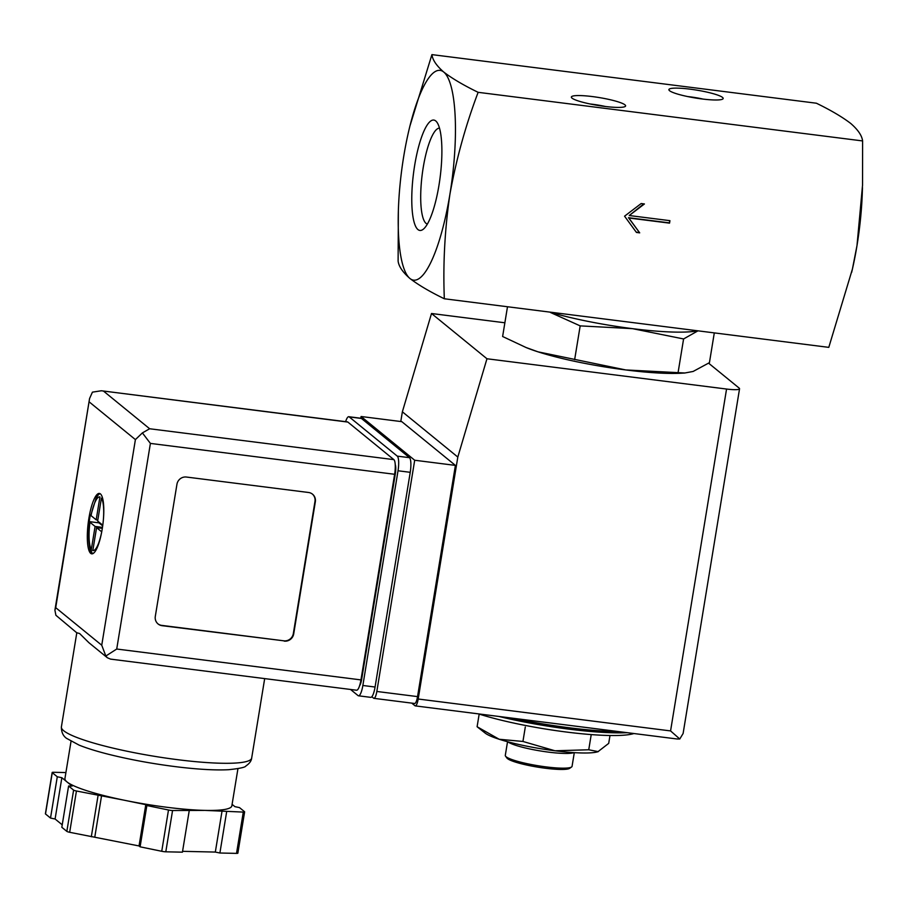 <?xml version="1.0" encoding="UTF-8"?>
<svg xmlns="http://www.w3.org/2000/svg" width="908" height="908" viewBox="0 0 908 908"><rect width="100%" height="100%" fill="white"/><g stroke="black" fill="none" stroke-linecap="round" stroke-linejoin="round"><path stroke-width="1.36" d="M431.924 54.616L816.394 103.217C830.888 110.265 842.352 117.03 850.785 123.499C858.026 129.821 861.964 135.632 862.6 140.933L478.13 92.321C463.636 85.273 452.161 78.519 443.728 72.038C436.498 65.728 432.56 59.917 431.924 54.616L409.803 126.428M862.6 140.933L862.543 185.243L856.993 245.58L852.408 269.097L828.788 347.367L444.33 298.766C442.922 264.092 444.795 229.213 449.937 194.119C456.27 159.195 465.668 125.259 478.13 92.321M669.536 223.141L669.945 220.667L629.244 215.525L644.43 203.959L641.173 203.54L624.556 216.195L636.44 232.448L639.697 232.857L628.835 217.999L669.536 223.141L669.536 220.61M507.493 306.756L502.623 336.505L526.004 347.492L538.024 351.839L625.737 369.942L684.836 372.995L693.133 371.451L709.432 362.655L714.301 332.896M526.084 347.526A93.025 13.495 9.3 0 0 527.378 348.059A93.025 13.495 9.3 0 0 538.024 351.839A93.025 13.495 9.3 0 0 625.737 369.942A93.025 13.495 9.3 0 0 681.057 373.222L684.848 373.006M697.98 330.83L683.588 338.956L632.501 328.651L580.178 325.881L574.65 359.636M580.178 325.881L550.475 312.488M683.588 338.956L678.06 372.711M427.362 224.083A48.396 11.713 97.2 0 1 422.186 174.677A48.396 11.713 97.2 0 1 439.495 128.107M438.984 185.187A55.638 13.461 97.2 0 1 423.4 229.134A55.638 13.461 97.2 0 1 413.481 173.576A55.638 13.461 97.2 0 1 436.918 122.228A55.638 13.461 97.2 0 1 438.984 185.187M851.647 272.4A105.714 25.572 -82.8 0 0 852.635 268.121A105.714 25.572 -82.8 0 0 856.993 245.58A105.714 25.572 -82.8 0 0 862.35 191.293L862.464 187.536M443.728 72.038A105.714 25.572 -82.8 0 0 408.078 133.862A105.714 25.572 -82.8 0 0 403.719 156.414A105.714 25.572 -82.8 0 0 398.362 210.69A105.714 25.572 -82.8 0 0 409.928 278.484A105.714 25.572 -82.8 0 0 449.937 194.119A105.714 25.572 -82.8 0 0 443.728 72.038M572.029 98.143A27.49 3.984 9.3 0 0 599.201 105.634A27.49 3.984 9.3 0 0 625.226 106.452A27.49 3.984 9.3 0 0 599.132 97.553A27.49 3.984 9.3 0 0 571.563 97.667A27.49 3.984 9.3 0 0 572.029 98.143M669.571 90.709A27.49 3.984 9.3 0 0 696.742 98.212A27.49 3.984 9.3 0 0 722.768 99.029A27.49 3.984 9.3 0 0 696.674 90.119A27.49 3.984 9.3 0 0 669.105 90.244A27.49 3.984 9.3 0 0 669.571 90.709M398.362 210.69L398.113 261.061C398.748 266.362 402.687 272.162 409.928 278.484C418.361 284.953 429.825 291.718 444.33 298.766M549.794 312.102A93.025 13.495 9.3 0 0 632.501 328.651A93.025 13.495 9.3 0 0 697.537 330.773M478.584 713.892A93.025 13.495 9.3 0 0 566.444 732.041A93.025 13.495 9.3 0 0 633.898 733.528M479.174 714.085L477.097 726.74L499.173 739.26L522.94 741.461L554.992 750.78L588.747 749.77L598.213 751.631A59.202 8.592 9.3 0 0 598.395 751.552M525.301 727.013L522.94 741.461M591.108 735.332L588.747 749.77M477.574 727.115L485.201 733.119A59.202 8.592 9.3 0 0 499.173 739.26A59.202 8.592 9.3 0 0 554.992 750.78A59.202 8.592 9.3 0 0 597.884 751.733L608.7 743.38L609.994 735.503M507.538 741.711L505.291 755.399A33.823 4.903 9.3 0 0 505.54 756.171L506.925 758.055A32.132 4.665 9.3 0 0 507.47 758.6A32.132 4.665 9.3 0 0 539.239 767.374A32.132 4.665 9.3 0 0 569.668 768.327L571.586 766.988A33.823 4.903 9.3 0 0 572.063 766.329L574.299 752.641M505.54 756.171A33.823 4.903 9.3 0 0 506.108 756.75A33.823 4.903 9.3 0 0 539.545 765.977A33.823 4.903 9.3 0 0 571.586 766.988M507.901 741.813A34.504 5.005 9.3 0 0 540.305 750.939A34.504 5.005 9.3 0 0 573.924 752.619M629.244 215.525L643.772 203.869M639.697 232.857L628.472 217.693L669.173 222.846M636.236 232.164L639.334 232.561M703.087 99.085A20.793 3.019 9.3 0 0 687.742 96.577M605.545 106.52A20.793 3.019 9.3 0 0 590.2 104M360.816 418.236L361.1 416.5L414.695 460.243L376.831 691.465A8.456 2.043 97.2 0 1 373.926 698.343A8.456 2.043 97.2 0 1 373.631 698.207L371.826 696.731M708.649 363.211L739.146 388.091A16.912 2.452 -170.7 0 1 739.555 388.76A16.912 2.452 -170.7 0 1 726.559 389.044L486.96 358.762L457.814 457.065L418.191 699.012A8.456 2.043 97.2 0 1 415.285 705.891A8.456 2.043 97.2 0 1 414.99 705.766L411.767 703.121M504.871 322.783L431.504 313.51L402.369 411.812L400.78 421.516M677.016 738.976L679.774 738.999L683.111 733.494L739.555 388.76M486.96 358.762L431.504 313.51M457.814 457.065L402.369 411.812M361.1 416.5L401.801 421.652L455.407 465.395L417.544 696.606A8.456 2.043 97.2 0 1 414.638 703.484L373.926 698.343M679.774 738.999L670.569 730.917L418.191 699.012M414.695 460.243L455.407 465.395M88.905 518.207A30.441 7.366 -82.8 0 0 91.742 553.835A30.441 7.366 -82.8 0 0 102.865 524.563A30.441 7.366 -82.8 0 0 99.381 493.43A30.441 7.366 -82.8 0 0 88.905 518.207M89.756 521.93C88.394 532.213 88.394 540.93 89.744 548.091A30.441 7.366 97.2 0 0 91.481 552.768L91.345 549.351L95.09 526.436L89.222 521.646A30.441 7.366 97.2 0 1 89.722 518.309A30.441 7.366 97.2 0 1 90.301 515.04L90.879 515.108M91.481 552.768L90.8 552.677A30.441 7.366 97.2 0 0 91.504 553.46A30.441 7.366 97.2 0 0 92.151 553.846M90.845 515.279L96.01 498.503A30.441 7.366 97.2 0 1 100.107 493.68M91.05 515.642L96.18 519.83L99.925 496.914A27.058 6.549 -82.8 0 0 91.05 515.642L90.982 515.12M103.115 522.463A27.058 6.549 -82.8 0 0 101.412 498.117L97.655 521.033L102.786 525.221M101.707 531.827L96.577 527.639L92.82 550.554A27.058 6.549 -82.8 0 0 101.707 531.827M91.345 549.351A27.058 6.549 -82.8 0 1 89.971 522.248L89.903 521.725M76.794 632.819L55.899 615.272L54.911 610.187L55.717 607.668L101.741 645.225L105.839 656.03L107.36 657.755L88.95 642.739L79.643 633.546L76.805 632.74L61.392 726.899A96.407 13.983 9.3 0 0 63.719 730.747A96.407 13.983 9.3 0 0 166.005 758.101A96.407 13.983 9.3 0 0 251.675 758.055L260.301 705.505M71.028 741.325L64.933 778.519A84.569 12.269 9.3 0 0 66.976 781.901L61.858 777.713L57.283 776.771L52.267 772.685A4.234 0.613 -170.7 0 1 52.165 772.515A4.234 0.613 -170.7 0 1 53.504 772.288L65.909 772.56M72.107 786.078L66.976 781.901A84.569 12.269 9.3 0 0 123.692 800.107L76.442 791.004A4.234 0.613 -170.7 0 1 73.605 790.096L68.588 785.999L72.107 786.078M145.791 804.67L123.692 800.107A84.569 12.269 9.3 0 0 205.106 810.401L172.565 810.515A4.234 0.613 -170.7 0 1 168.491 809.993L146.858 805.532L145.791 804.67L139.037 845.95L69.678 832.295A4.234 0.613 -170.7 0 1 66.84 831.376L61.823 827.29L68.588 785.999M232.096 804.352L234.922 806.656L239.508 807.609L244.524 811.695A4.234 0.613 -170.7 0 1 244.627 811.865A4.234 0.613 -170.7 0 1 243.287 812.092L205.106 810.401A84.569 12.269 9.3 0 0 231.846 805.861L237.941 768.656M107.36 657.755L110.538 659.117L356.594 690.228A12.689 3.065 97.2 0 0 360.953 679.899L394.628 474.282A12.689 3.065 97.2 0 0 393.879 459.641L347.855 422.072A12.689 3.065 97.2 0 0 347.424 421.88L101.355 390.769L347.855 422.072M284.215 641.116A8.456 8.115 129.2 0 0 293.704 633.898L315.337 501.772A8.456 8.115 129.2 0 0 308.55 492.488L186.435 477.041A8.456 8.115 129.2 0 0 176.947 484.27L155.302 616.396A8.456 8.115 129.2 0 0 162.089 625.68L283.841 640.821A8.456 8.115 129.2 0 0 293.329 633.591L314.974 501.466A8.456 8.115 129.2 0 0 312.363 494.043M345.642 421.652A12.689 3.065 97.2 0 1 348.774 416.715L360.987 418.259A12.689 3.065 97.2 0 1 361.429 418.452L409.485 457.677A12.689 3.065 97.2 0 1 410.234 472.319L375.072 687.027A12.689 3.065 97.2 0 1 370.702 697.344L358.49 695.8A12.689 3.065 97.2 0 1 358.058 695.607L350.522 689.456M348.774 416.715A12.689 3.065 97.2 0 1 349.217 416.908L397.273 456.134A12.689 3.065 97.2 0 1 398.022 470.775L362.859 685.483A12.689 3.065 97.2 0 1 358.49 695.8M395.23 464.555A8.456 2.043 97.2 0 1 395.332 473.738L361.656 679.354A8.456 2.043 97.2 0 1 359.602 685.71M54.911 610.187L89.574 398.51L92.434 392.142L101.355 390.769M103.626 391.2L149.65 428.758L142.386 432.9L150.399 443.41L394.628 474.282M150.399 443.41L116.723 649.027L105.839 656.03M101.741 645.225L135.405 439.608L142.386 432.9M89.574 398.51L55.717 607.668M57.283 776.771L50.519 818.063L45.502 813.965A4.234 0.613 -170.7 0 1 45.4 813.795A4.234 0.613 -170.7 0 1 45.548 813.67M61.858 777.713L55.093 819.005L50.519 818.063M62.232 824.827L55.093 819.005M98.075 795.465L91.311 836.756M101.594 795.544L94.829 836.835M146.858 805.532L140.093 846.824L139.037 845.95M189.193 810.889L182.429 852.169L165.801 851.806A4.234 0.613 -170.7 0 1 161.738 851.284L140.093 846.824M222.085 810.776L215.321 852.067L182.565 851.329M226.659 811.718L219.895 853.009L215.321 852.067M237.76 852.987A4.234 0.613 -170.7 0 1 237.862 853.157A4.234 0.613 -170.7 0 1 236.523 853.384L219.895 853.009M157.913 623.83A8.456 8.115 129.2 0 0 161.726 625.385L283.841 640.821M102.479 527.366L95.09 526.436M102.695 525.902L98.949 522.849L89.222 521.612M98.949 522.849L99.063 522.179M97.814 520.034L96.18 519.83M102.332 528.365L96.577 527.639M92.786 553.12L90.948 552.881M498.901 716.457A99.789 14.483 9.3 0 0 627.156 732.677M513.088 718.262A101.48 14.721 9.3 0 0 618.393 731.564M670.569 730.917L726.559 389.044M376.831 691.465L417.544 696.606M135.405 439.608L89.381 402.051M149.65 428.758L393.879 459.641M116.723 649.027L360.953 679.899M349.217 416.908L361.429 418.452M397.273 456.134L409.485 457.677M398.022 470.775L410.234 472.319M362.859 685.483L375.072 687.027M394.73 473.658L395.332 473.738M361.055 679.275L361.656 679.354M52.267 772.685L45.502 813.965M73.605 790.096L66.84 831.376M76.442 791.004L69.678 832.295M168.491 809.993L161.738 851.284M172.565 810.515L165.801 851.806M243.287 812.092L236.523 853.384M527.378 348.059L525.993 347.503M408.078 133.862L408.294 132.886M852.635 268.121L852.419 269.108M627.473 732.722L568.612 729.135L498.696 716.435M676.993 738.976L415.285 705.891M260.278 705.505L264.682 678.605M251.675 758.055C251.38 760.938 249.45 763.583 245.875 765.989C245.342 767.317 239.61 768.543 228.703 769.7C216.297 770.347 200.135 769.519 180.204 767.226C155.12 764.241 131.342 759.962 108.892 754.378C96.816 751.336 86.896 748.26 79.155 745.139L66.522 738.329C63.049 735.866 61.347 732.052 61.392 726.899M52.165 772.515L45.4 813.795M244.627 811.865L237.862 853.157"/></g></svg>
